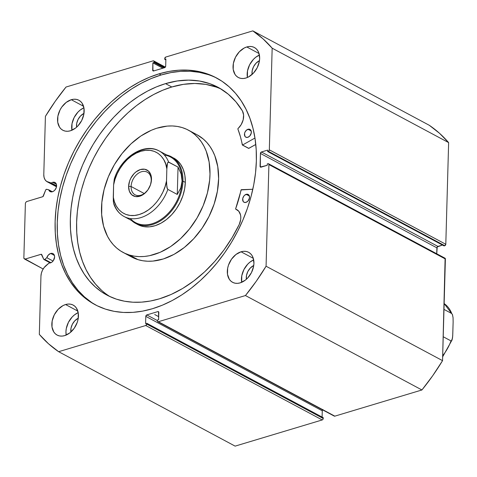 <?xml version="1.0" encoding="UTF-8"?>
<svg xmlns="http://www.w3.org/2000/svg" width="477" height="477" viewBox="0 0 477 477"><rect width="100%" height="100%" fill="white"/><g stroke="black" fill="none" stroke-linecap="round" stroke-linejoin="round"><path stroke-width="0.72" d="M333.942 415.717L158.358 321.725A1.258 0.894 118.2 0 1 157.792 321.683A1.258 0.894 118.2 0 1 157.404 320.872L157.422 320.067L158.608 319.709L158.811 312.459A1.258 0.894 118.2 0 0 158.418 311.642A1.258 0.894 118.2 0 0 157.857 311.606L158.763 312.089L157.857 311.606L146.815 314.921L157.41 320.592L146.815 314.921A1.258 0.894 118.2 0 0 145.795 316.37L322.273 410.798L322.094 417.077L322.273 410.798L145.795 316.37L145.592 323.621L146.779 323.263L323.251 417.691L146.779 323.263L146.755 324.068L323.227 418.496L323.251 417.691L323.227 418.496A1.258 0.894 -61.8 0 1 322.213 419.945L145.735 325.517L322.213 419.945L322.917 419.396L323.227 418.496L146.755 324.068A1.258 0.894 118.2 0 1 145.735 325.517L58.641 351.698L235.119 446.126L322.213 419.945L235.119 446.126L58.641 351.698A187.771 133.005 118.2 0 1 39.323 334.389L40.95 276.171A11.251 7.972 118.2 0 1 46.293 265.331L49.065 263.024A5.169 3.661 118.2 0 0 50.437 262.893L51.993 262.07L53.335 260.651L54.611 256.96L54.354 255.249L53.519 253.979L52.237 253.353L50.699 253.454L54.42 255.445L50.699 253.454A5.169 3.661 118.2 0 0 46.818 257.699L53.048 261.032L46.818 257.699L44.766 259.405L50.938 262.708L44.766 259.405A1.008 0.715 118.2 0 1 44.433 259.589L50.544 262.863L44.433 259.589A1.008 0.715 -61.8 0 0 44.766 259.405L46.818 257.699L48.362 255.004L50.699 253.454A5.169 3.661 118.2 0 1 53.007 253.621A5.169 3.661 118.2 0 1 54.384 258.445A5.169 3.661 118.2 0 1 50.437 262.893A5.169 3.661 118.2 0 1 49.065 263.024L44.164 267.543L42.483 270.238L41.38 273.19L40.95 276.171L39.323 334.389L48.487 343.75L58.641 351.698L145.735 325.517L146.755 324.068L146.779 323.263L145.592 323.621L145.795 316.37L146.815 314.921L157.857 311.606L158.543 311.731L158.608 319.709L157.422 320.067L157.404 320.872L157.666 321.599L158.358 321.725L245.452 295.543L256.227 281.299L266.071 266.226L268.915 164.571L268.646 163.844L267.961 163.712L267.269 163.921L267.233 165.304L260.329 167.039L260.424 153.427L261.444 151.978L267.657 150.112L267.615 151.495L268.688 151.084L269.326 149.838L272.164 48.183L263 38.822L252.846 30.874L165.752 57.055L164.732 58.504L164.708 59.309L165.889 58.951L165.686 66.202L164.672 67.651L153.63 70.966L152.944 70.84L152.878 62.863L154.059 62.505L154.083 61.7L153.815 60.973L153.129 60.847L66.035 87.029L55.26 101.273L45.41 116.346L43.789 174.564L44.057 177.331L45.011 179.668L46.567 181.385L51.301 183.013A5.169 3.661 118.2 0 1 52.691 182.315A5.169 3.661 118.2 0 1 54.992 182.476A5.169 3.661 118.2 0 1 56.369 187.3A5.169 3.661 118.2 0 1 52.428 191.748A5.169 3.661 118.2 0 1 50.121 191.587A5.169 3.661 118.2 0 1 48.714 189.786L52.398 191.76L48.714 189.786L46.43 189.303L45.667 190.061L42.888 196.649L26.408 201.64L25.394 203.083L23.85 258.319L24.804 259.172L41.278 254.259L43.735 259.273L44.433 259.589A1.008 0.715 118.2 0 1 43.735 259.273L41.761 254.605A1.008 0.715 118.2 0 0 41.511 254.319L41.517 254.319M56.495 186.769L47.283 181.838A11.251 7.972 118.2 0 0 48.612 182.345L56.524 186.585L48.612 182.345L51.301 183.013L56.596 185.851L51.301 183.013A5.169 3.661 118.2 0 1 52.691 182.315L56.411 184.307L52.691 182.315L54.915 182.435L55.994 183.401L56.548 184.921L56.244 187.717L54.694 190.281L53.215 191.42L51.218 191.897L49.268 190.872L48.714 189.786L46.728 189.297A1.008 0.715 118.2 0 0 45.667 190.061L43.395 196.005A1.008 0.715 118.2 0 1 42.668 196.751L26.408 201.64L25.394 203.083L23.85 258.319L43.163 268.998L24.804 259.172L41.064 254.289A1.008 0.715 118.2 0 1 41.511 254.319M159.026 73.852A128.605 91.095 118.2 0 1 216.415 77.894A128.605 91.095 118.2 0 1 250.652 197.967A128.605 91.095 118.2 0 1 152.461 308.72L142.617 311.117L132.898 312.363L123.4 312.441L114.212 311.356L105.423 309.108L97.123 305.733L89.384 301.249L82.282 295.71L75.891 289.163L70.268 281.674L65.468 273.315L61.539 264.169L58.516 254.319L56.429 243.86L55.296 232.895L55.135 221.531L55.94 209.874L57.705 198.038L60.418 186.137L64.049 174.29L68.563 162.603L73.911 151.191L80.053 140.166L86.921 129.637L94.452 119.697L102.573 110.449L111.207 101.977L120.27 94.368L129.678 87.69L139.332 82.008L149.146 77.381L159.026 73.852L168.87 71.455L178.589 70.208L188.087 70.131L197.275 71.216L206.064 73.464L214.364 76.839L222.103 81.323L229.204 86.862L235.596 93.409L241.219 100.897L246.019 109.257L249.948 118.403L252.971 128.253L255.058 138.712L256.191 149.677L256.352 161.041L255.547 172.698L253.776 184.533L251.069 196.435L247.438 208.282L242.924 219.969L237.576 231.381L231.434 242.405L224.566 252.935L217.035 262.875L208.908 272.123L200.274 280.595L191.211 288.203L181.809 294.881L172.155 300.564L162.341 305.191L152.461 308.72A128.605 91.095 118.2 0 1 95.066 304.678A128.605 91.095 118.2 0 1 60.835 184.605A128.605 91.095 118.2 0 1 159.026 73.852L161.143 74.984L159.026 73.852M217.47 78.466A128.605 91.095 -61.8 0 0 161.143 74.984A128.605 91.095 -61.8 0 0 63.179 184.939A128.605 91.095 -61.8 0 0 96.133 305.238M241.058 251.79A17.011 12.05 118.2 0 1 248.654 252.327A17.011 12.05 118.2 0 1 253.18 268.211A17.011 12.05 118.2 0 1 240.193 282.861L237.606 283.344L235.131 283.207L232.871 282.467L230.91 281.138L229.318 279.283L227.487 274.281L227.654 268.217L228.495 265.075L231.518 259.172L235.93 254.503L241.058 251.79L243.646 251.307L246.12 251.439L248.38 252.184L250.342 253.514L251.934 255.368L253.09 257.681L253.937 263.322L253.591 266.434L251.451 272.629L247.658 278.019L245.315 280.148L240.193 282.861A17.011 12.05 118.2 0 1 232.597 282.324A17.011 12.05 118.2 0 1 228.072 266.44A17.011 12.05 118.2 0 1 241.058 251.79L253.311 258.343L241.058 251.79M246.782 46.961A17.011 12.05 118.2 0 1 254.372 47.491A17.011 12.05 118.2 0 1 258.904 63.375A17.011 12.05 118.2 0 1 245.911 78.031L243.324 78.508L240.855 78.377L238.589 77.632L236.628 76.308L235.042 74.454L233.205 69.451L233.378 63.387L235.519 57.192L239.311 51.802L244.176 48.04L246.782 46.961L249.37 46.478L251.838 46.609L254.104 47.354L256.066 48.678L257.652 50.538L258.808 52.852L259.655 58.492L259.315 61.599L257.175 67.8L253.382 73.19L248.517 76.952L245.911 78.031A17.011 12.05 118.2 0 1 238.321 77.495A17.011 12.05 118.2 0 1 233.79 61.611A17.011 12.05 118.2 0 1 246.782 46.961L259.029 53.513L246.782 46.961M65.576 304.541A17.011 12.05 118.2 0 1 73.166 305.077A17.011 12.05 118.2 0 1 77.691 320.961A17.011 12.05 118.2 0 1 64.705 335.611L62.117 336.094L59.643 335.963L57.383 335.218L55.421 333.894L53.829 332.034L51.999 327.031L52.172 320.973L54.312 314.772L58.105 309.382L62.97 305.62L65.576 304.541L68.163 304.064L70.632 304.195L72.892 304.94L74.859 306.264L76.445 308.118L78.276 313.121L78.109 319.185L77.268 322.327L74.245 328.236L69.833 332.898L64.705 335.611A17.011 12.05 118.2 0 1 57.115 335.081A17.011 12.05 118.2 0 1 52.583 319.196A17.011 12.05 118.2 0 1 65.576 304.541L77.823 311.099L65.576 304.541M71.294 99.711A17.011 12.05 118.2 0 1 78.89 100.248A17.011 12.05 118.2 0 1 83.415 116.132A17.011 12.05 118.2 0 1 70.429 130.781L67.841 131.264L65.367 131.133L63.107 130.388L61.145 129.058L59.553 127.204L57.723 122.201L57.89 116.138L60.036 109.943L61.754 107.092L66.166 102.424L71.294 99.711L73.881 99.228L76.356 99.365L78.616 100.104L80.577 101.434L82.169 103.288L84 108.291L83.827 114.355L81.686 120.55L77.894 125.94L75.551 128.069L70.429 130.781A17.011 12.05 118.2 0 1 62.833 130.245A17.011 12.05 118.2 0 1 58.307 114.361A17.011 12.05 118.2 0 1 71.294 99.711L83.547 106.27L71.294 99.711M322.601 409.868A1.258 0.894 -61.8 0 0 322.273 410.798L322.911 409.552M157.792 321.683L334.27 416.111A1.258 0.894 -61.8 0 0 334.83 416.153L158.358 321.725L245.452 295.543L421.924 389.971L334.83 416.153L421.924 389.971L432.705 375.727L442.549 360.654L445.119 258.272M444.808 258.117L444.433 258.14M268.521 163.754L444.993 258.182A1.258 0.894 -61.8 0 1 445.387 258.999L268.915 164.571L445.387 258.999L442.549 360.654L266.071 266.226L268.915 164.571A1.258 0.894 118.2 0 0 268.521 163.754A1.258 0.894 118.2 0 0 267.961 163.712L267.269 163.921L267.233 165.304L261.02 167.171A1.258 0.894 118.2 0 1 260.46 167.129A1.258 0.894 118.2 0 1 260.066 166.318L261.432 167.045L260.066 166.318L260.424 153.427L436.902 247.855L436.735 253.764L437.212 246.955L442.453 245.047L437.916 246.406L261.444 151.978L267.657 150.112L267.615 151.495L268.307 151.287L444.779 245.715L445.798 244.266L448.636 142.611L439.472 133.25L429.318 125.302L252.846 30.874L165.752 57.055A1.258 0.894 118.2 0 0 164.732 58.504L164.708 59.309L165.889 58.951L165.686 66.202A1.258 0.894 118.2 0 1 164.672 67.651L153.63 70.966A1.258 0.894 118.2 0 1 153.069 70.93A1.258 0.894 118.2 0 1 152.676 70.113L152.878 62.863L154.059 62.505L154.083 61.7L164.953 67.519L154.083 61.7A1.258 0.894 118.2 0 0 153.689 60.889A1.258 0.894 118.2 0 0 153.129 60.847L66.035 87.029A187.771 133.005 118.2 0 0 45.41 116.346L43.789 174.564A11.251 7.972 118.2 0 0 47.283 181.838M444.093 245.923L444.779 245.715L444.093 245.923L267.615 151.495L444.093 245.923M448.636 142.611L445.798 244.266L269.326 149.838L272.164 48.183L448.636 142.611A187.771 133.005 -61.8 0 0 429.318 125.302L252.846 30.874A187.771 133.005 118.2 0 1 272.164 48.183L448.636 142.611M246.37 279.272A10.84 7.68 118.2 0 1 253.752 265.474L250.264 268.068L247.849 271.502L246.484 275.45L246.37 279.307M252.089 74.442A10.84 7.68 118.2 0 1 259.476 60.645L255.982 63.238L253.567 66.667L252.202 70.62L252.094 74.478M70.882 332.028A10.84 7.68 118.2 0 1 78.264 318.225L74.776 320.818L72.361 324.253L70.995 328.2L70.888 332.064M76.606 127.192A10.84 7.68 118.2 0 1 83.988 113.395L80.5 115.989L78.085 119.423L76.719 123.37L76.606 127.234M41.791 254.676L41.064 254.289L41.791 254.676M83.916 107.814L80.285 109.978L77.948 112.107L74.156 117.497L72.009 123.692L71.92 130.239A17.011 12.05 -61.8 0 1 83.916 107.814M78.198 312.644L74.567 314.814L72.224 316.937L68.432 322.327L66.291 328.528L65.945 331.634L66.202 335.069A17.011 12.05 -61.8 0 1 78.198 312.644M259.405 55.058L255.773 57.228L253.43 59.357L249.638 64.747L247.497 70.942L247.408 77.483A17.011 12.05 -61.8 0 1 259.405 55.058M253.681 259.887L250.049 262.058L247.712 264.186L243.92 269.577L241.773 275.772L241.684 282.312A17.011 12.05 -61.8 0 1 253.681 259.887M164.028 67.841L154.059 62.505L164.028 67.841M162.848 68.199L152.878 62.863L162.848 68.199M154.041 70.846L152.676 70.113L154.041 70.846M165.865 59.923L164.708 59.309L165.865 59.923M445.798 244.266L269.326 149.838A1.258 0.894 118.2 0 1 268.307 151.287L444.779 245.715A1.258 0.894 -61.8 0 0 445.798 244.266M260.424 153.427A1.258 0.894 118.2 0 1 261.444 151.978L437.916 246.406A1.258 0.894 -61.8 0 0 436.902 247.855L260.424 153.427M208.181 74.597L199.392 72.349L190.204 71.264L180.705 71.341L170.987 72.587L161.143 74.984L151.263 78.514L141.448 83.141L131.795 88.823L122.392 95.501L113.329 103.11L104.696 111.582L96.569 120.83L89.038 130.77L82.169 141.299L76.028 152.324L70.679 163.736L66.166 175.423L62.535 187.27L59.828 199.171L58.057 211.007L57.252 222.664L57.413 234.028L58.546 244.993L60.633 255.451L63.656 265.301L67.585 274.448L72.385 282.807L78.007 290.296L84.399 296.843L91.501 302.382M266.071 266.226A187.771 133.005 118.2 0 1 245.452 295.543L421.924 389.971A187.771 133.005 -61.8 0 0 442.549 360.654L266.071 266.226M138.89 225.114L141.359 226.05A37.808 26.778 118.2 0 1 137.907 224.619L135.551 223.361A37.808 26.778 118.2 0 1 131.557 220.511A37.808 26.778 -61.8 0 0 163.653 218.645A37.808 26.778 -61.8 0 0 182.965 181.135A37.808 26.778 -61.8 0 0 166.634 154.953A37.808 26.778 118.2 0 1 171.225 156.695A37.808 26.778 118.2 0 1 182.965 181.135L185.32 182.393L182.965 181.135A37.808 26.778 118.2 0 1 166.145 216.582A37.808 26.778 118.2 0 1 135.551 223.361M133.482 257.92L138.002 259.643L129.374 255.022A69.314 49.095 118.2 0 1 123.042 252.399A69.314 49.095 118.2 0 1 110.282 172.435A69.314 49.095 118.2 0 1 182.113 127.55A69.314 49.095 118.2 0 1 188.445 130.173A69.314 49.095 118.2 0 1 201.205 210.136A69.314 49.095 118.2 0 1 129.374 255.022L138.002 259.643A69.314 49.095 -61.8 0 0 209.832 214.757A69.314 49.095 -61.8 0 0 197.073 134.788A69.314 49.095 -61.8 0 0 192.595 132.785M123.042 252.399L131.67 257.014A69.314 49.095 -61.8 0 0 138.002 259.643L142.772 260.752L147.757 261.235L152.896 261.092L163.462 258.928L174.063 254.342L184.289 247.509L193.751 238.691L202.087 228.233L208.968 216.528L214.137 204.037L217.393 191.229L218.615 178.601L217.75 166.64L214.835 155.8L212.635 150.935L209.975 146.505L206.875 142.545L203.369 139.105L197.019 134.764M129.374 255.022L124.855 253.299L120.627 250.98L116.746 248.088L113.234 244.641L110.139 240.688L107.474 236.252L103.569 226.14L101.673 214.68L101.851 202.326L104.099 189.548L108.333 176.836L114.385 164.678L122.034 153.546L130.972 143.863L140.864 135.999L151.328 130.263L156.653 128.259L167.212 126.095L172.358 125.952L177.337 126.441L182.113 127.55L186.632 129.273L190.854 131.592L194.741 134.484L198.247 137.931L201.348 141.884L204.007 146.32L206.207 151.185L209.123 162.019L209.987 173.986L209.636 180.246L207.388 193.024L203.154 205.736L197.096 217.894L189.452 229.026L180.515 238.715L170.623 246.573L160.159 252.309L149.522 255.702L144.269 256.477L139.129 256.62L134.144 256.131L129.374 255.022M173.58 157.953A37.808 26.778 118.2 0 1 180.539 201.568A37.808 26.778 118.2 0 1 141.359 226.05L143.965 226.658L149.486 226.843L155.246 225.663L161.029 223.158L166.61 219.432L171.768 214.626L176.317 208.92L180.067 202.54L182.888 195.725L184.665 188.737L185.332 181.85L184.861 175.321L183.269 169.413L180.622 164.338L177.015 160.302L173.55 157.935M131.097 186.501A12.855 9.105 -61.8 0 0 140.828 195.218A12.855 9.105 -61.8 0 0 151.209 180.455L151.495 179.453A14.62 10.357 118.2 0 1 139.683 196.244A14.62 10.357 118.2 0 1 128.617 186.328L131.097 186.501L144.221 193.525L131.097 186.501A12.855 9.105 118.2 0 1 136.816 174.451A12.855 9.105 118.2 0 1 147.22 172.143A12.855 9.105 118.2 0 1 151.209 180.455A12.855 9.105 118.2 0 1 145.491 192.511A12.855 9.105 118.2 0 1 135.092 194.813A12.855 9.105 118.2 0 1 131.097 186.501L128.617 186.328L129.35 191.176L131.706 194.765L135.337 196.542L139.683 196.244L141.919 195.314L144.09 193.906L147.882 189.9L150.482 184.826L151.495 179.453L151.346 176.919L150.762 174.606L148.407 171.022L144.775 169.246L140.429 169.544L136.023 171.875L134.013 173.706L130.752 178.332L129.631 180.962L128.617 186.328A14.62 10.357 118.2 0 1 140.429 169.544A14.62 10.357 118.2 0 1 151.495 179.453L151.209 180.455A12.855 9.105 -61.8 0 0 141.484 171.744A12.855 9.105 -61.8 0 0 131.097 186.501M164.315 154.995A37.176 26.336 118.2 0 1 182.083 181.075L182.965 181.135L182.083 181.075A37.176 26.336 118.2 0 1 162.204 218.621A37.176 26.336 118.2 0 1 130.304 218.555M125.32 217.113A37.176 26.336 -61.8 0 0 167.862 189.405L166.896 187.479L166.509 180.896C165.358 190.836 155.198 209.785 139.171 214.537C123.144 219.42 113.878 206.308 113.27 196.9L113.329 201.222L113.908 204.341C115.977 209.862 119.369 213.917 124.086 216.51L135.456 222.598A37.176 26.336 -61.8 0 0 165.543 215.932A37.176 26.336 -61.8 0 0 182.083 181.075L180.765 187.986L177.271 194.443L167.862 189.405A37.176 26.336 118.2 0 1 124.086 216.51A37.176 26.336 118.2 0 1 114.623 205.408L113.657 203.47L113.329 201.222L113.604 184.885L114.343 178.905L115.386 178.058A37.176 26.336 118.2 0 1 159.163 150.953A37.176 26.336 118.2 0 1 168.625 162.055L178.04 167.087L181.159 174.01L182.083 181.075L180.765 187.986L177.271 194.443L178.04 167.087L181.159 174.01L182.083 181.075A37.176 26.336 -61.8 0 0 170.539 157.04L159.163 150.953C144.048 142.164 120.699 157.589 114.253 179.167L113.604 184.885L115.029 179.263L117.199 173.741L120.043 168.494L123.483 163.671L127.413 159.419L131.718 155.866L136.273 153.117L140.942 151.245L145.58 150.321L150.058 150.356L154.238 151.358L157.994 153.296L161.22 156.116L163.82 159.723L165.71 164.022L166.843 168.882L167.141 164.756L167.576 162.913L168.274 162.013L178.04 167.087L177.271 194.443L167.862 189.405L167.248 188.588L166.479 183.037L166.843 168.882L166.509 180.896L165.084 186.525L162.913 192.046L160.069 197.293L156.629 202.111L152.7 206.362L148.395 209.916L143.839 212.67L139.171 214.537L134.532 215.467L130.054 215.431L125.874 214.429L122.118 212.486L118.892 209.671L116.293 206.058L114.402 201.759L113.27 196.9L113.604 184.885C114.754 174.952 124.914 155.997 140.942 151.245C156.969 146.361 166.234 159.473 166.843 168.882L167.576 162.913L168.625 162.055A37.176 26.336 -61.8 0 0 157.929 150.35M442.686 355.681A37.176 26.336 -61.8 0 0 451.003 340.912L443.216 336.744L451.003 340.912M451.767 313.556L443.98 309.388L451.767 313.556A37.176 26.336 -61.8 0 0 444.141 303.581L452.476 314.605M452.786 334.079L452.488 338.217L451.355 340.954L452.047 340.059L452.697 336.184L453.126 322.064L452.786 334.079M452.387 314.385L453.061 317.748L453.126 322.064L453.061 317.748L452.482 314.629M248.583 148.305L242.489 145.044L254.956 138.032L242.531 145.026L248.809 148.383L242.489 145.044L248.761 148.401L255.779 144.459L248.642 148.389M248.016 129.261A4.412 3.124 118.2 0 1 249.984 129.398A4.412 3.124 118.2 0 1 251.158 133.518A4.412 3.124 118.2 0 1 247.79 137.316L249.727 136.064L251.266 133.059L251.135 130.787L250.425 129.708L249.328 129.172L246.687 129.965L245.095 131.914L244.54 133.518L244.969 136.392L245.893 137.215L247.79 137.316A4.412 3.124 118.2 0 1 245.822 137.179A4.412 3.124 118.2 0 1 244.647 133.059A4.412 3.124 118.2 0 1 248.016 129.261L251.194 130.96L248.016 129.261M246.198 194.324A4.412 3.124 118.2 0 1 248.165 194.461A4.412 3.124 118.2 0 1 249.34 198.581A4.412 3.124 118.2 0 1 245.971 202.379L247.909 201.127L249.447 198.122L249.316 195.85L248.606 194.771L247.509 194.234L244.868 195.027L243.723 196.238L242.721 198.581L243.157 201.455L244.075 202.278L245.971 202.379A4.412 3.124 118.2 0 1 244.003 202.242A4.412 3.124 118.2 0 1 242.829 198.122A4.412 3.124 118.2 0 1 246.198 194.324L249.376 196.023L246.198 194.324M165.531 83.63A117.825 83.457 118.2 0 1 218.114 87.327A117.825 83.457 118.2 0 1 242.399 110.897L235.93 101.828L228.274 94.202L219.563 88.132L209.94 83.719L199.553 81.03L188.57 80.118L177.17 80.989L165.531 83.63L171.803 86.987L165.531 83.63L156.48 86.862L147.488 91.101L138.646 96.3L130.03 102.418L121.724 109.394L113.818 117.151L106.377 125.624L99.472 134.729L93.182 144.382L87.559 154.482L82.652 164.935L78.52 175.643L75.193 186.495L72.713 197.4L71.091 208.24L70.352 218.919L70.501 229.336L71.538 239.376L73.452 248.958L76.219 257.985L79.82 266.363L84.214 274.025L89.366 280.881L95.227 286.88L101.726 291.954L108.816 296.062L116.424 299.157L124.479 301.214L132.892 302.209L141.597 302.138L150.499 300.999L159.521 298.799A117.825 83.457 118.2 0 1 106.937 295.096A117.825 83.457 118.2 0 1 75.575 185.094A117.825 83.457 118.2 0 1 165.531 83.63M221.197 89.104A117.825 83.457 -61.8 0 0 171.803 86.987A117.825 83.457 -61.8 0 0 82.527 186.09A117.825 83.457 -61.8 0 0 110.127 296.682M158.692 316.668L154.691 314.522L158.692 316.668M241.284 189.673L252.81 189.274L241.046 189.918A109.638 77.662 118.2 0 1 235.62 208.866L241.284 189.673M235.68 209.129L237.719 210.214L235.698 209.135A13.022 9.224 118.2 0 1 236.753 209.588A13.022 9.224 118.2 0 1 239.227 224.458L239.227 224.464A117.825 83.457 118.2 0 1 159.521 298.799L171.207 294.428L182.751 288.4L193.972 280.81L204.687 271.783L214.722 261.456L223.922 250.002L232.132 237.606L239.227 224.464L240.676 219.557L240.796 217.148L240.509 214.9L238.756 211.228L235.608 209.039L237.725 210.226M242.489 145.044L240.426 136.696L237.838 128.862L241.177 124.64L243.163 119.846L243.592 115.005L242.399 110.897A13.022 9.224 118.2 0 1 237.951 128.617L237.85 128.939A109.638 77.662 118.2 0 1 242.304 144.925L242.489 145.044M216.212 87.076L205.825 84.387L194.843 83.475L183.442 84.346L171.803 86.987L162.758 90.219L153.767 94.458L144.919 99.663L136.303 105.775L128.003 112.751L120.091 120.508L112.65 128.981L105.751 138.091L99.454 147.739L93.832 157.839L88.931 168.292L84.793 179L81.472 189.858L78.985 200.757L77.363 211.603L76.63 222.282L76.779 232.693L77.811 242.733L79.725 252.315L82.491 261.342L86.093 269.726L90.493 277.381L95.644 284.244L101.5 290.237M165.358 67.132L153.707 60.895M50.288 262.934L43.985 259.56M188.445 130.173L197.073 134.788M452.136 339.821L442.656 356.82M248.648 148.395L242.376 145.038"/></g></svg>
